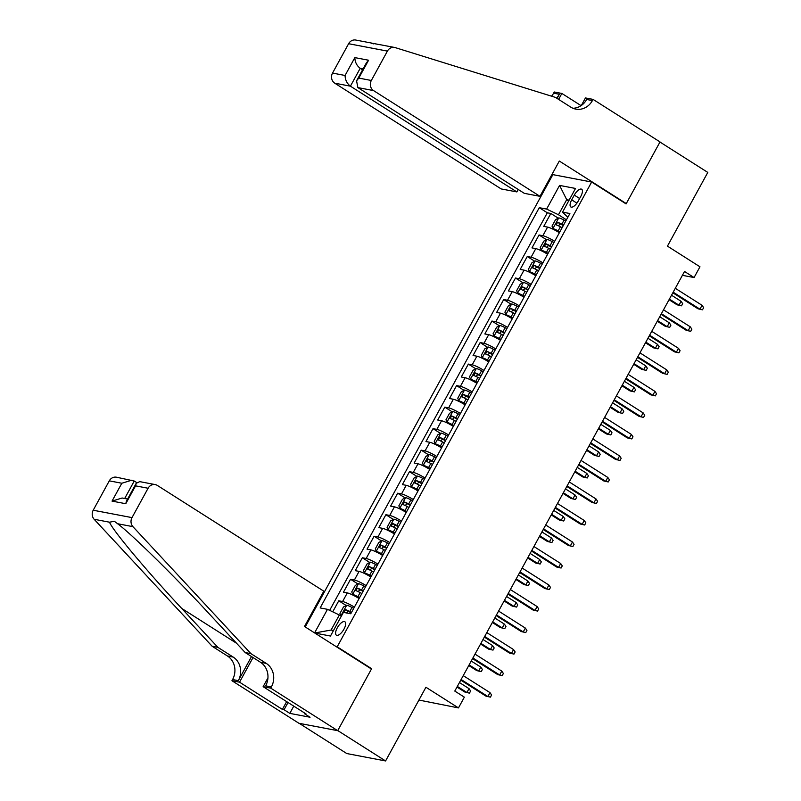 <?xml version="1.0" encoding="UTF-8"?>
<svg xmlns="http://www.w3.org/2000/svg" width="801" height="801" viewBox="0 0 801 801"><rect width="100%" height="100%" fill="white"/><g stroke="black" fill="none" stroke-linecap="round" stroke-linejoin="round"><path stroke-width="1.2" d="M343.989 629.105A7.93 3.214 -57.6 0 0 344.891 621.766A7.93 3.214 -57.6 0 0 337.281 627.824A7.93 3.214 -57.6 0 0 336.38 635.163A7.93 3.214 -57.6 0 0 343.989 629.105M418.923 700.054L458.462 707.914L464.35 697.15L454.788 691.073L684.515 271.469L694.077 277.546L699.964 266.793L667.443 246.127L707.794 172.425L659.964 142.037L626.092 203.905L591.659 182.027L337.191 646.818L336.21 646.627M299.224 723.333L346.793 753.551L385.581 760.95L337.752 730.562L371.624 668.695L337.191 646.818M591.659 182.027L552.86 174.628L305.221 626.943M559.378 232.731A9.922 1.442 -151.3 0 0 547.584 227.104L543.759 226.373L550.828 213.456L558.257 218.182M554.662 241.341A9.922 1.442 -151.3 0 0 542.868 235.704L539.043 234.983L546.482 239.699M539.043 234.983L531.974 247.889L535.799 248.62A9.922 1.442 -151.3 0 1 547.594 254.247M535.819 275.764A9.922 1.442 -151.3 0 0 524.024 270.137L520.189 269.406L527.258 256.5L534.698 261.216M524.034 297.281A9.922 1.442 -151.3 0 0 512.24 291.654L508.415 290.923L515.484 278.017L522.913 282.743M512.26 318.798A9.922 1.442 -151.3 0 0 500.465 313.171L496.63 312.44L503.699 299.534L511.138 304.26M500.475 340.325A9.922 1.442 -151.3 0 0 488.68 334.688L484.855 333.967L491.924 321.051L499.353 325.777M488.69 361.842A9.922 1.442 -151.3 0 0 476.895 356.215L473.071 355.484L480.139 342.568L487.579 347.294M476.915 383.359A9.922 1.442 -151.3 0 0 465.121 377.732L461.286 377.001L468.355 364.085L475.794 368.81M465.131 404.875A9.922 1.442 -151.3 0 0 453.336 399.248L449.511 398.518L456.58 385.611L464.009 390.327M453.346 426.392A9.922 1.442 -151.3 0 0 441.551 420.765L437.726 420.034L444.795 407.128L452.235 411.844M441.571 447.909A9.922 1.442 -151.3 0 0 429.777 442.282L425.952 441.551L433.021 428.645L440.45 433.371M429.787 469.426A9.922 1.442 -151.3 0 0 417.992 463.799L414.167 463.068L421.236 450.162L428.665 454.888M418.012 490.953A9.922 1.442 -151.3 0 0 406.217 485.316L402.382 484.595L409.451 471.679L416.89 476.405M406.227 512.47A9.922 1.442 -151.3 0 0 394.432 506.843L390.608 506.112L397.676 493.196L405.106 497.922M394.442 533.987A9.922 1.442 -151.3 0 0 382.648 528.36L378.823 527.629L385.892 514.713L393.331 519.438M382.668 555.504A9.922 1.442 -151.3 0 0 370.873 549.876L367.038 549.146L374.107 536.239L381.546 540.955M370.883 577.02A9.922 1.442 -151.3 0 0 359.088 571.393L355.264 570.662L362.332 557.756L369.762 562.472M359.098 598.537A9.922 1.442 -151.3 0 0 347.304 592.91L343.479 592.179L350.548 579.273L357.987 583.999M574.297 195.114L571.704 199.849A7.69 3.114 -57.6 0 0 570.833 206.958A7.69 3.114 -57.6 0 0 578.212 201.081L580.805 196.355A7.69 3.114 -57.6 0 0 581.676 189.246A7.69 3.114 -57.6 0 0 574.297 195.114L579.624 198.498M314.833 633.05L330.473 636.034L343.429 612.365L350.768 613.766L569.891 213.527L562.552 212.125L567.809 217.331M314.583 632.9L327.489 609.321L320.15 607.929L539.273 207.689L546.612 209.081L559.579 185.411L575.518 188.455L562.552 212.125M550.828 213.456L547.313 212.796L329.652 610.362M354.392 607.148A9.922 1.442 28.7 0 0 342.598 601.521L338.773 600.79L332.725 611.824M350.548 579.273L354.372 580.004A9.922 1.442 28.7 0 1 366.167 585.631M362.332 557.756L366.157 558.487A9.922 1.442 28.7 0 1 377.952 564.114M374.107 536.239L377.942 536.96A9.922 1.442 28.7 0 1 389.737 542.597M385.892 514.713L389.717 515.443A9.922 1.442 28.7 0 1 401.511 521.071M397.676 493.196L401.501 493.927A9.922 1.442 28.7 0 1 413.296 499.554M409.451 471.679L413.286 472.41A9.922 1.442 28.7 0 1 425.081 478.037M421.236 450.162L425.061 450.893A9.922 1.442 28.7 0 1 436.855 456.52M433.021 428.645L436.845 429.376A9.922 1.442 28.7 0 1 448.64 435.003M444.795 407.128L448.62 407.859A9.922 1.442 28.7 0 1 460.415 413.486M456.58 385.611L460.405 386.332A9.922 1.442 28.7 0 1 472.2 391.969M468.355 364.085L472.19 364.815A9.922 1.442 28.7 0 1 483.984 370.442M480.139 342.568L483.964 343.299A9.922 1.442 28.7 0 1 495.759 348.926M491.924 321.051L495.749 321.782A9.922 1.442 28.7 0 1 507.544 327.409M503.699 299.534L507.524 300.265A9.922 1.442 28.7 0 1 519.328 305.892M515.484 278.017L519.308 278.748A9.922 1.442 28.7 0 1 531.103 284.375M527.258 256.5L531.093 257.231A9.922 1.442 28.7 0 1 542.888 262.858M568.68 200.931L566.707 199.679L558.467 214.748L546.612 209.081M566.447 219.814L558.467 214.748M458.462 707.914L425.932 687.248L385.581 760.95M682.402 275.324L694.077 277.546M569.111 200.14L566.707 199.679L559.579 185.411M353.722 608.37L351.999 607.448A6.568 0.951 28.7 0 0 346.773 605.206L343.499 606.958L339.964 613.416L341.306 616.239L339.344 614.988L331.093 630.047L333.496 630.507M547.313 212.796L539.273 207.689M338.773 600.79L346.202 605.516M327.489 609.321L339.344 614.988M314.703 632.97L331.093 630.047M371.624 668.695L370.643 668.515M672.84 292.796L698.051 308.816L699.934 309.176L673.18 292.175M702.056 305.301L703.658 307.664L702.477 309.817L699.934 309.176L702.056 305.301L675.293 288.3M702.477 309.817L698.051 308.816M565.776 221.046L564.054 220.115A6.568 0.951 28.7 0 0 558.838 217.882L555.554 219.634L552.019 226.082L552.94 228.635A6.568 0.951 28.7 0 1 558.167 230.878L559.889 231.799M552.94 228.635L559.659 232.21M563.544 225.131L561.821 224.2A6.568 0.951 -151.3 0 0 557.616 222.267L556.204 224.851A6.568 0.951 28.7 0 1 560.4 226.783L562.122 227.714M558.307 225.732L560.37 224.02L563.313 225.542M681.09 301.306L682.682 303.669L681.501 305.822L677.075 304.821L678.968 305.181L681.09 301.306L671.508 295.219M681.501 305.822L678.968 305.181L669.386 299.093M677.075 304.821L669.045 299.714M539.984 196.325L373.536 90.583L357.867 87.589L524.315 193.341L539.984 196.325L559.308 161.041L626.272 203.584L660.024 141.927L593.06 99.384L585.461 97.942L581.326 105.492M378.893 44.466L394.543 47.449A7.439 6.718 100.8 0 1 395.213 47.609L555.463 97.402L570.773 107.124A17.352 15.67 100.8 0 0 575.769 109.116A17.352 15.67 100.8 0 0 592.41 100.576L593.06 99.384M518.207 189.467L516.865 191.92L501.186 188.936L334.738 83.184A7.439 6.718 -79.2 0 1 332.535 73.081L345.071 75.474L354.843 57.612L368.58 60.225L358.798 78.087L371.334 80.48L387.414 51.104L348.615 43.715A7.439 6.718 -79.2 0 1 355.754 40.05L371.334 43.024M332.535 73.081L348.615 43.715M373.777 43.885L371.324 43.244M551.559 96.19A17.352 15.67 100.8 0 0 553.611 93.176L554.262 91.995L561.861 93.447L558.607 99.394M581.085 105.652L561.861 93.447M625.291 203.394L626.272 203.584M553.841 174.818L552.3 173.837M516.865 191.92L350.417 86.178L334.738 83.184M556.565 98.092A17.352 15.67 100.8 0 0 559.358 94.268L557.085 98.423M394.543 47.449A7.439 6.718 100.8 0 0 387.414 51.104M371.334 80.48A7.439 6.718 100.8 0 0 373.536 90.583M371.754 43.144L379.864 44.686M572.955 108.265A17.352 15.67 100.8 0 0 586.672 99.474L592.41 100.576M362.583 69.827L360.2 68.315L350.417 86.178C346.983 83.524 345.201 79.96 345.071 75.474M354.843 57.612C354.973 62.098 356.755 65.662 360.2 68.315L363.103 68.866M368.58 60.225L366.347 62.949L356.565 80.811L357.867 87.589M358.798 78.087L356.565 80.811M136.701 482.592L134.238 481.031L124.676 498.492M250.933 653.646L245.186 652.555L209.011 613.616C174.708 576.45 131.544 534.017 117.597 523.734L114.383 521.311L109.487 522.192C112.731 530.432 146.833 571.143 181.697 608.41L217.872 647.348L233.181 657.07A17.352 15.67 -79.2 0 1 238.328 680.64L232.59 679.548L231.94 680.73L298.903 723.273L337.692 730.672L371.444 669.025L304.49 626.482L323.804 591.188L157.356 485.436A7.439 6.718 100.8 0 0 155.214 484.585A7.439 6.718 100.8 0 0 148.085 488.25L132.005 517.616A7.439 6.718 100.8 0 0 132.936 526.658L250.933 653.646L266.232 663.368A17.352 15.67 -79.2 0 1 271.379 686.948L270.738 688.129L337.692 730.672M217.872 647.348L212.135 646.257L227.444 655.979A17.352 15.67 -79.2 0 1 232.59 679.548M271.379 686.948L265.642 685.846A17.352 15.67 -79.2 0 0 260.495 662.277L245.186 652.555M148.085 488.25L135.549 485.857L125.777 503.719L112.04 501.106L121.822 483.243L109.286 480.85L93.206 510.227L132.005 517.616M109.487 522.192L94.138 519.268L212.135 646.257M270.738 688.129L263.129 686.677L305.992 713.901L304.31 713.591L304.61 713.03M293.767 706.142L289.812 713.381L310.047 717.235L304.31 713.591M289.812 713.381L284.075 709.726L282.393 709.406L239.539 682.182L231.94 680.73M263.129 686.677L267.935 677.896M251.504 656.57L238.328 680.64M253.036 657.541L239.539 682.182M94.138 519.268A7.439 6.718 -79.2 0 1 93.206 510.227M109.286 480.85A7.439 6.718 -79.2 0 1 116.415 477.196L134.238 481.031M282.393 709.406L286.658 701.626M288.03 702.497L284.075 709.726M135.549 485.857L136.22 483.293L139.724 481.631L155.214 484.585M125.777 503.719L126.438 501.146L136.22 483.293M112.04 501.106L122.132 498.002L127.589 499.043M121.822 483.243L131.915 480.149M661.055 314.312L686.267 330.332L688.159 330.693L661.396 313.692M690.272 326.818L691.874 329.181L690.692 331.334L688.159 330.693L690.272 326.818L663.518 309.817M690.692 331.334L686.267 330.332M649.271 335.839L674.492 351.849L676.374 352.21L649.611 335.208M678.497 348.345L680.089 350.698L678.918 352.851L676.374 352.21L678.497 348.345L651.734 331.334M678.918 352.851L674.492 351.849M637.496 357.356L662.707 373.376L664.59 373.727L637.836 356.725M666.712 369.862L668.314 372.215L667.133 374.367L664.59 373.727L666.712 369.862L639.959 352.861M667.133 374.367L662.707 373.376M625.711 378.873L650.923 394.893L652.815 395.253L626.052 378.252M654.938 391.379L656.53 393.742L655.348 395.884L652.815 395.253L654.938 391.379L628.174 374.377M655.348 395.884L650.923 394.893M553.992 242.563L552.279 241.632A6.568 0.951 28.7 0 0 547.053 239.399L543.779 241.151L540.244 247.599L541.166 250.152A6.568 0.951 28.7 0 1 546.382 252.395L548.104 253.316M541.166 250.152L547.884 253.727M551.759 246.648L550.037 245.717A6.568 0.951 -151.3 0 0 545.841 243.784L544.42 246.368A6.568 0.951 28.7 0 1 548.625 248.3L550.347 249.231M546.522 247.249L548.585 245.537L551.529 247.058M669.306 322.823L670.898 325.186L669.726 327.339L665.301 326.337L667.183 326.698L669.306 322.823L659.724 316.735M669.726 327.339L667.183 326.698L657.611 320.61M665.301 326.337L657.271 321.231M542.217 264.08L540.495 263.149A6.568 0.951 28.7 0 0 535.268 260.916L531.994 262.668L528.46 269.126L529.381 271.669A6.568 0.951 28.7 0 1 534.607 273.912L536.33 274.843M529.381 271.669L536.099 275.254M539.974 268.165L538.252 267.244A6.568 0.951 -151.3 0 0 534.057 265.301L532.645 267.884A6.568 0.951 28.7 0 1 536.84 269.827L538.562 270.748M534.748 268.766L536.81 267.053L539.754 268.575M657.521 344.34L659.123 346.703L657.941 348.856L653.516 347.854L655.408 348.215L657.521 344.34L647.949 338.262M657.941 348.856L655.408 348.215L645.826 342.127M653.516 347.854L645.486 342.758M530.432 285.597L528.71 284.665A6.568 0.951 28.7 0 0 523.494 282.433L520.219 284.185L516.685 290.643L517.596 293.196A6.568 0.951 28.7 0 1 522.823 295.429L524.545 296.36M517.596 293.196L524.315 296.77M528.199 289.682L526.477 288.76A6.568 0.951 -151.3 0 0 522.272 286.818L520.86 289.401A6.568 0.951 28.7 0 1 525.066 291.344L526.778 292.265M522.963 290.282L525.025 288.57L527.969 290.092M645.746 365.857L647.338 368.22L646.157 370.372L641.731 369.371L643.624 369.732L645.746 365.857L636.164 359.779M646.157 370.372L643.624 369.732L634.042 363.654M641.731 369.371L633.701 364.275M518.658 307.113L516.935 306.192A6.568 0.951 28.7 0 0 511.709 303.949L508.435 305.702L504.9 312.16L505.821 314.713A6.568 0.951 28.7 0 1 511.038 316.946L512.76 317.877M505.821 314.713L512.54 318.287M516.415 311.209L514.693 310.277A6.568 0.951 -151.3 0 0 510.497 308.335L509.076 310.918A6.568 0.951 28.7 0 1 513.281 312.861L515.003 313.782M511.188 311.799L513.251 310.087L516.194 311.619M633.961 387.384L635.563 389.737L634.382 391.889L629.956 390.898L631.839 391.248L633.961 387.384L624.39 381.296M634.382 391.889L631.839 391.248L622.267 385.171M629.956 390.898L621.926 385.792M613.926 400.39L639.148 416.41L641.03 416.77L614.267 399.769M643.153 412.895L644.745 415.258L643.573 417.411L641.03 416.77L643.153 412.895L616.39 395.894M643.573 417.411L639.148 416.41M506.873 328.63L505.151 327.709A6.568 0.951 28.7 0 0 499.934 325.466L496.65 327.219L493.116 333.677L494.037 336.23A6.568 0.951 28.7 0 1 499.263 338.463L500.985 339.394M494.037 336.23L500.755 339.804M504.63 332.725L502.918 331.794A6.568 0.951 -151.3 0 0 498.713 329.862L497.301 332.435A6.568 0.951 28.7 0 1 501.496 334.377L503.218 335.309M499.403 333.316L501.466 331.604L504.41 333.136M622.177 408.9L623.779 411.263L622.597 413.406L618.172 412.415L620.064 412.775L622.177 408.9L612.605 402.813M622.597 413.406L620.064 412.775L610.482 406.688M618.172 412.415L610.142 407.308M602.152 421.907L627.363 437.927L629.256 438.287L602.492 421.286M631.368 434.412L632.97 436.775L631.789 438.928L629.256 438.287L631.368 434.412L604.615 417.411M631.789 438.928L627.363 437.927M495.088 350.157L493.366 349.226A6.568 0.951 28.7 0 0 488.149 346.983L484.875 348.735L481.341 355.193L482.262 357.747A6.568 0.951 28.7 0 1 487.479 359.979L489.201 360.911M482.262 357.747L488.98 361.321M492.855 354.242L491.133 353.311A6.568 0.951 -151.3 0 0 486.928 351.379L485.516 353.962A6.568 0.951 28.7 0 1 489.721 355.894L491.444 356.825M487.619 354.833L489.681 353.121L492.625 354.653M610.402 430.417L611.994 432.78L610.823 434.933L606.397 433.932L608.279 434.292L610.402 430.417L600.82 424.33M610.823 434.933L608.279 434.292L598.697 428.205M606.397 433.932L598.357 428.825M590.367 443.424L615.579 459.444L617.471 459.804L590.707 442.803M619.594 455.929L621.186 458.292L620.014 460.445L617.471 459.804L619.594 455.929L592.83 438.928M620.014 460.445L615.579 459.444M483.313 371.674L481.591 370.743A6.568 0.951 28.7 0 0 476.365 368.51L473.091 370.252L469.556 376.71L470.477 379.263A6.568 0.951 28.7 0 1 475.704 381.506L477.416 382.427M470.477 379.263L477.196 382.838M481.071 375.759L479.348 374.828A6.568 0.951 -151.3 0 0 475.153 372.896L473.741 375.479A6.568 0.951 28.7 0 1 477.937 377.411L479.659 378.342M475.844 376.36L477.907 374.648L480.85 376.17M598.617 451.934L600.219 454.297L599.038 456.45L594.612 455.449L596.495 455.809L598.617 451.934L589.045 445.847M599.038 456.45L596.495 455.809L586.923 449.721M594.612 455.449L586.582 450.342M578.592 464.94L603.804 480.96L605.686 481.321L578.933 464.32M607.809 477.446L609.411 479.809L608.229 481.962L605.686 481.321L607.809 477.446L581.045 460.445M608.229 481.962L603.804 480.96M471.529 393.191L469.807 392.26A6.568 0.951 28.7 0 0 464.59 390.027L461.306 391.779L457.772 398.227L458.693 400.78A6.568 0.951 28.7 0 1 463.919 403.023L465.641 403.944M458.693 400.78L465.411 404.355M469.296 397.276L467.574 396.345A6.568 0.951 -151.3 0 0 463.368 394.412L461.957 396.996A6.568 0.951 28.7 0 1 466.152 398.928L467.874 399.859M464.059 397.877L466.122 396.165L469.066 397.686M586.843 473.451L588.435 475.814L587.253 477.967L582.828 476.965L584.72 477.326L586.843 473.451L577.261 467.363M587.253 477.967L584.72 477.326L575.138 471.238M582.828 476.965L574.798 471.859M566.808 486.467L592.019 502.477L593.911 502.838L567.148 485.837M596.024 498.963L597.626 501.326L596.445 503.479L593.911 502.838L596.024 498.963L569.271 481.962M596.445 503.479L592.019 502.477M459.744 414.708L458.032 413.777A6.568 0.951 28.7 0 0 452.805 411.544L449.531 413.296L445.997 419.754L446.918 422.297A6.568 0.951 28.7 0 1 452.134 424.54L453.857 425.471M446.918 422.297L453.636 425.882M457.511 418.793L455.789 417.872A6.568 0.951 -151.3 0 0 451.594 415.929L450.172 418.512A6.568 0.951 28.7 0 1 454.377 420.445L456.099 421.376M452.285 419.394L454.347 417.681L457.281 419.203M575.058 494.968L576.65 497.331L575.478 499.484L571.053 498.482L572.935 498.843L575.058 494.968L565.476 488.89M575.478 499.484L572.935 498.843L563.363 492.755M571.053 498.482L563.023 493.386M555.023 507.984L580.244 524.004L582.127 524.355L555.363 507.353M584.249 520.49L585.841 522.843L584.67 524.995L582.127 524.355L584.249 520.49L557.486 503.489M584.67 524.995L580.244 524.004M447.969 436.225L446.247 435.293A6.568 0.951 28.7 0 0 441.021 433.061L437.746 434.813L434.212 441.271L435.133 443.824A6.568 0.951 28.7 0 1 440.36 446.057L442.082 446.988M435.133 443.824L441.852 447.399M445.726 440.31L444.004 439.389A6.568 0.951 -151.3 0 0 439.809 437.446L438.397 440.029A6.568 0.951 28.7 0 1 442.593 441.972L444.315 442.893M440.5 440.91L442.563 439.198L445.506 440.72M563.273 516.485L564.875 518.848L563.694 521L559.268 519.999L561.161 520.36L563.273 516.485L553.701 510.407M563.694 521L561.161 520.36L551.579 514.282M559.268 519.999L551.238 514.903M543.248 529.501L568.46 545.521L570.342 545.882L543.589 528.88M572.465 542.007L574.067 544.37L572.885 546.512L570.342 545.882L572.465 542.007L545.711 525.005M572.885 546.512L568.46 545.521M436.185 457.741L434.462 456.82A6.568 0.951 28.7 0 0 429.246 454.578L425.972 456.33L422.437 462.788L423.359 465.341A6.568 0.951 28.7 0 1 428.575 467.574L430.297 468.505M423.359 465.341L430.067 468.915M433.952 461.837L432.23 460.905A6.568 0.951 -151.3 0 0 428.024 458.963L426.613 461.546A6.568 0.951 28.7 0 1 430.818 463.489L432.54 464.41M428.715 462.427L430.778 460.715L433.721 462.247M551.499 538.012L553.09 540.365L551.919 542.517L547.483 541.516L549.376 541.877L551.499 538.012L541.917 531.924M551.919 542.517L549.376 541.877L539.794 535.799M547.483 541.516L539.453 536.42M531.463 551.018L556.675 567.038L558.567 567.398L531.804 550.397M560.69 563.524L562.282 565.886L561.101 568.039L558.567 567.398L560.69 563.524L533.927 546.522M561.101 568.039L556.675 567.038M424.41 479.258L422.688 478.337A6.568 0.951 28.7 0 0 417.461 476.094L414.187 477.847L410.653 484.305L411.574 486.858A6.568 0.951 28.7 0 1 416.79 489.091L418.512 490.022M411.574 486.858L418.292 490.432M422.167 483.353L420.445 482.422A6.568 0.951 -151.3 0 0 416.25 480.49L414.838 483.063A6.568 0.951 28.7 0 1 419.033 485.005L420.755 485.937M416.941 483.944L419.003 482.232L421.947 483.764M539.714 559.529L541.316 561.891L540.134 564.034L535.709 563.043L537.591 563.403L539.714 559.529L530.142 553.441M540.134 564.034L537.591 563.403L528.019 557.316M535.709 563.043L527.679 557.937M519.679 572.535L544.9 588.555L546.783 588.915L520.029 571.914M548.905 585.04L550.497 587.403L549.326 589.556L546.783 588.915L548.905 585.04L522.142 568.039M549.326 589.556L544.9 588.555M412.625 500.785L410.903 499.854A6.568 0.951 28.7 0 0 405.686 497.611L402.402 499.363L398.868 505.821L399.789 508.375A6.568 0.951 28.7 0 1 405.016 510.607L406.738 511.539M399.789 508.375L406.507 511.949M410.382 504.87L408.67 503.939A6.568 0.951 -151.3 0 0 404.465 502.007L403.053 504.59A6.568 0.951 28.7 0 1 407.248 506.522L408.971 507.454M405.156 505.461L407.218 503.749L410.162 505.281M527.929 581.045L529.531 583.408L528.35 585.561L523.924 584.56L525.816 584.92L527.929 581.045L518.357 574.958M528.35 585.561L525.816 584.92L516.234 578.833M523.924 584.56L515.894 579.453M507.904 594.052L533.116 610.072L535.008 610.432L508.245 593.431M537.121 606.557L538.723 608.92L537.541 611.073L535.008 610.432L537.121 606.557L510.367 589.556M537.541 611.073L533.116 610.072M400.84 522.302L399.128 521.371A6.568 0.951 28.7 0 0 393.902 519.138L390.628 520.88L387.093 527.338L388.014 529.892A6.568 0.951 28.7 0 1 393.231 532.134L394.953 533.055M388.014 529.892L394.733 533.466M398.608 526.387L396.885 525.456A6.568 0.951 -151.3 0 0 392.68 523.524L391.268 526.107A6.568 0.951 28.7 0 1 395.474 528.039L397.196 528.97M393.371 526.988L395.434 525.266L398.377 526.798M516.154 602.562L517.746 604.925L516.575 607.078L512.149 606.077L514.032 606.437L516.154 602.562L506.572 596.475M516.575 607.078L514.032 606.437L504.46 600.35M512.149 606.077L504.109 600.97M496.119 615.568L521.331 631.588L523.223 631.949L496.46 614.948M525.346 628.074L526.938 630.437L525.766 632.59L523.223 631.949L525.346 628.074L498.582 611.073M525.766 632.59L521.331 631.588M389.066 543.819L387.344 542.888A6.568 0.951 28.7 0 0 382.117 540.655L378.843 542.407L375.309 548.855L376.23 551.408A6.568 0.951 28.7 0 1 381.456 553.651L383.168 554.572M376.23 551.408L382.948 554.983M386.823 547.904L385.101 546.973A6.568 0.951 -151.3 0 0 380.906 545.04L379.494 547.624A6.568 0.951 28.7 0 1 383.689 549.556L385.411 550.487M381.596 548.505L383.659 546.793L386.603 548.315M504.37 624.079L505.972 626.442L504.79 628.595L500.365 627.594L502.247 627.954L504.37 624.079L494.798 617.992M504.79 628.595L502.247 627.954L492.675 621.866M500.365 627.594L492.335 622.487M484.345 637.095L509.556 653.105L511.438 653.466L484.685 636.465M513.561 649.591L515.163 651.954L513.982 654.107L511.438 653.466L513.561 649.591L486.798 632.59M513.982 654.107L509.556 653.105M377.281 565.336L375.559 564.405A6.568 0.951 28.7 0 0 370.342 562.172L367.068 563.924L363.534 570.382L364.445 572.925A6.568 0.951 28.7 0 1 369.672 575.168L371.394 576.089M364.445 572.925L371.163 576.51M375.048 569.421L373.326 568.5A6.568 0.951 -151.3 0 0 369.121 566.557L367.709 569.141A6.568 0.951 28.7 0 1 371.914 571.073L373.626 572.004M369.812 570.022L371.874 568.309L374.818 569.831M492.595 645.596L494.187 647.959L493.005 650.112L488.58 649.11L490.472 649.471L492.595 645.596L483.013 639.518M493.005 650.112L490.472 649.471L480.89 643.383M488.58 649.11L480.55 644.014M472.56 658.612L497.771 674.632L499.664 674.983L472.9 657.981M501.786 671.118L503.378 673.471L502.197 675.623L499.664 674.983L501.786 671.118L475.023 654.117M502.197 675.623L497.771 674.632M365.506 586.853L363.784 585.921A6.568 0.951 28.7 0 0 358.558 583.689L355.284 585.441L351.749 591.899L352.67 594.452A6.568 0.951 28.7 0 1 357.887 596.685L359.609 597.616M352.67 594.452L359.389 598.027M363.264 590.938L361.541 590.017A6.568 0.951 -151.3 0 0 357.346 588.074L355.924 590.657A6.568 0.951 28.7 0 1 360.13 592.6L361.852 593.521M358.037 591.538L360.1 589.826L363.043 591.348M480.81 667.113L482.402 669.476L481.231 671.628L476.805 670.627L478.688 670.988L480.81 667.113L471.228 661.035M481.231 671.628L478.688 670.988L469.116 664.91M476.805 670.627L468.775 665.531M460.775 680.129L485.997 696.149L487.879 696.51L461.116 679.508M490.002 692.635L491.594 694.998L490.422 697.14L487.879 696.51L490.002 692.635L463.238 675.633M490.422 697.14L485.997 696.149M340.886 615.969A6.568 0.951 28.7 0 1 341.386 616.099M351.479 612.465L349.757 611.533A6.568 0.951 -151.3 0 0 345.561 609.591L344.15 612.174A6.568 0.951 28.7 0 1 345.662 612.785M346.252 613.055L348.315 611.343L351.259 612.875M469.026 688.64L470.628 690.993L469.446 693.145L465.021 692.144L466.913 692.505L469.026 688.64L459.454 682.552M469.446 693.145L466.913 692.505L457.331 686.427M465.021 692.144L456.991 687.048M542.868 235.704L547.584 227.104M342.598 601.521L347.304 592.91M354.372 580.004L359.088 571.393M366.157 558.487L370.873 549.876M377.942 536.96L382.648 528.36M389.717 515.443L394.432 506.843M401.501 493.927L406.217 485.316M413.286 472.41L417.992 463.799M425.061 450.893L429.777 442.282M436.845 429.376L441.551 420.765M448.62 407.859L453.336 399.248M460.405 386.332L465.121 377.732M472.19 364.815L476.895 356.215M483.964 343.299L488.68 334.688M495.749 321.782L500.465 313.171M507.524 300.265L512.24 291.654M519.308 278.748L524.024 270.137M531.093 257.231L535.799 248.62M576.9 203.144L571.704 199.849M558.748 217.922L552.92 228.575M560.4 226.783L558.167 230.878M564.054 220.115L561.821 224.2M560.37 224.02L557.616 222.267M559.358 94.268L553.611 93.176M233.181 657.07L227.444 655.979M260.495 662.277L266.232 663.368M132.936 526.658L117.597 523.734M181.697 608.41L236.565 643.273M546.973 239.439L541.136 250.092M548.625 248.3L546.382 252.395M552.279 241.632L550.037 245.717M548.585 245.537L545.841 243.784M535.188 260.956L529.361 271.609M536.84 269.827L534.607 273.912M540.495 263.149L538.252 267.244M536.81 267.053L534.057 265.301M523.413 282.473L517.576 293.126M525.066 291.344L522.823 295.429M528.71 284.665L526.477 288.76M525.025 288.57L522.272 286.818M511.629 303.99L505.791 314.643M513.281 312.861L511.038 316.946M516.935 306.192L514.693 310.277M513.251 310.087L510.497 308.335M499.844 325.516L494.017 336.16M501.496 334.377L499.263 338.463M505.151 327.709L502.918 331.794M501.466 331.604L498.713 329.862M488.069 347.033L482.232 357.687M489.721 355.894L487.479 359.979M493.366 349.226L491.133 353.311M489.681 353.121L486.928 351.379M476.285 368.55L470.457 379.203M477.937 377.411L475.704 381.506M481.591 370.743L479.348 374.828M477.907 374.648L475.153 372.896M464.5 390.067L458.673 400.72M466.152 398.928L463.919 403.023M469.807 392.26L467.574 396.345M466.122 396.165L463.368 394.412M452.725 411.584L446.888 422.237M454.377 420.445L452.134 424.54M458.032 413.777L455.789 417.872M454.347 417.681L451.594 415.929M440.94 433.101L435.113 443.754M442.593 441.972L440.36 446.057M446.247 435.293L444.004 439.389M442.563 439.198L439.809 437.446M429.166 454.618L423.329 465.271M430.818 463.489L428.575 467.574M434.462 456.82L432.23 460.905M430.778 460.715L428.024 458.963M417.381 476.144L411.544 486.788M419.033 485.005L416.79 489.091M422.688 478.337L420.445 482.422M419.003 482.232L416.25 480.49M405.596 497.661L399.769 508.315M407.248 506.522L405.016 510.607M410.903 499.854L408.67 503.939M407.218 503.749L404.465 502.007M393.822 519.178L387.984 529.831M395.474 528.039L393.231 532.134M399.128 521.371L396.885 525.456M395.434 525.266L392.68 523.524M382.037 540.695L376.21 551.348M383.689 549.556L381.456 553.651M387.344 542.888L385.101 546.973M383.659 546.793L380.906 545.04M370.252 562.212L364.425 572.865M371.914 571.073L369.672 575.168M375.559 564.405L373.326 568.5M371.874 568.309L369.121 566.557M358.478 583.729L352.64 594.382M360.13 592.6L357.887 596.685M363.784 585.921L361.541 590.017M360.1 589.826L357.346 588.074M346.693 605.246L340.866 615.899M351.999 607.448L349.757 611.533M348.315 611.343L345.561 609.591"/></g></svg>
